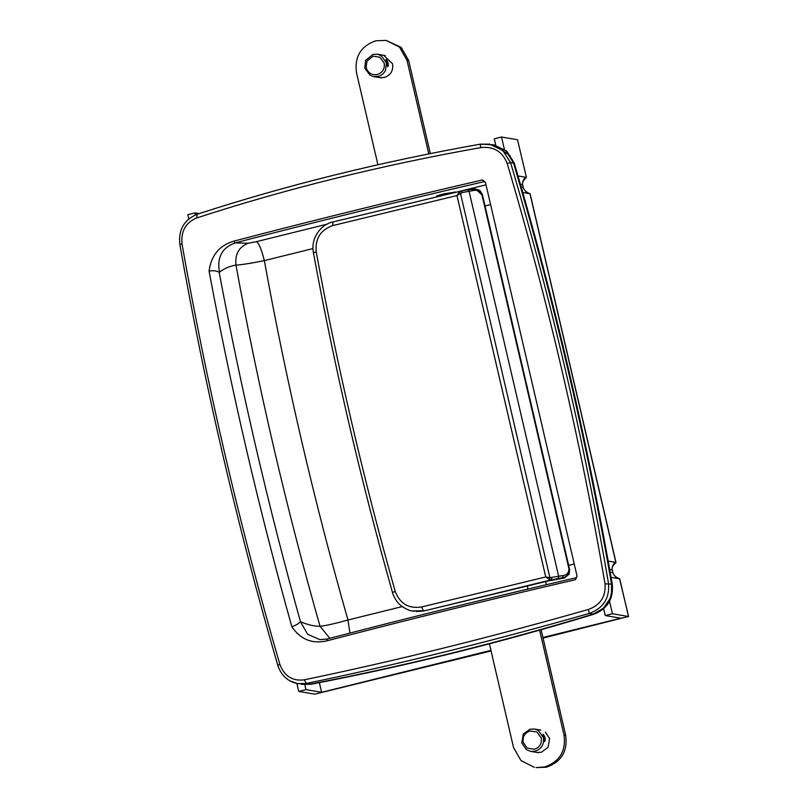 <?xml version="1.0" encoding="UTF-8"?>
<svg xmlns="http://www.w3.org/2000/svg" width="808" height="808" viewBox="0 0 808 808"><rect width="100%" height="100%" fill="white"/><g stroke="black" fill="none" stroke-linecap="round" stroke-linejoin="round"><path stroke-width="1.21" d="M383.628 55.297L392.557 63.792C393.476 70.629 390.719 75.184 384.305 77.467L379.851 77.639M377.912 164.741L356.5 72.72C354.369 56.752 360.792 46.117 375.771 40.794L386.143 40.4L399.506 47.096L406.979 60.216L408.656 60.499L401.182 47.379L386.143 40.4M430.321 153.581L408.656 60.499M428.785 153.894L406.979 60.216M387.244 65.529L385.992 59.408C387.416 60.257 388.183 62.287 388.305 65.498L387.699 66.751L387.244 65.529M366.923 61.145L373.054 56.186L379.841 57.176L384.204 63.125C384.962 68.832 382.669 72.629 377.316 74.528C371.72 75.336 368.004 73.023 366.165 67.589L366.923 61.145M372.993 54.419L377.437 54.247L381.134 55.6L386.365 62.741L385.588 70.215C384.012 73.427 381.517 75.498 378.114 76.427L373.66 76.588L370.205 75.386L364.731 68.094L365.64 60.358L372.993 54.419M536.886 752.42L541.33 752.248L548.077 747.39L549.591 738.573L545.38 732.099M546.42 767.206L536.047 767.6L544.744 766.923C559.722 761.601 566.145 750.965 564.014 734.997L565.681 735.28C567.822 751.248 561.398 761.883 546.42 767.206M489.406 643.825L513.524 747.501L521.009 760.621L534.371 767.317M541.128 629.735L565.681 735.28M539.613 630.159L564.014 734.997M544.723 741.532C545.774 739.078 545.198 736.633 543.016 734.199L544.784 741.532M543.016 734.199L543.067 735.129M541.229 737.916L536.966 732.018L530.078 730.977C524.725 732.876 522.433 736.674 523.2 742.38L527.008 747.986L534.351 749.309C539.693 747.41 541.986 743.612 541.229 737.916M526.331 749.612L530.694 751.379L535.138 751.208C541.552 748.925 544.309 744.37 543.39 737.522L538.29 730.452L534.462 729.038L530.018 729.2L523.321 733.987L521.756 742.885L526.331 749.612M611.515 593.325L611.535 584.002C586.81 441.734 554.157 301.445 513.595 163.105L512.302 159.631M510.191 155.833L493.87 144.874L506.677 151.066L514.322 163.226L513.595 163.105L505.949 150.944L493.132 144.753L480.144 144.178L480.841 147.591C381.012 165.347 286.335 188.789 196.809 217.918C185.749 222.483 180.82 231.138 182.002 243.885C207.05 386.072 239.673 526.23 279.841 664.358C284.406 676.205 292.557 681.356 304.293 679.811L306.414 683.457L297.687 683.649L289.82 680.811M196.809 217.918L197.102 214.261C184.072 219.776 178.316 229.836 179.841 244.44C204.959 386.769 237.602 527.058 277.78 665.317C281.184 675.498 287.82 681.599 297.677 683.608L310.363 684.124C405.838 665.792 500.142 642.441 593.284 614.07L603.313 608.323L609.949 598.738M301.899 684.325L311.09 684.245C406.565 665.913 500.869 642.562 594.011 614.191C607.545 608.828 613.625 598.809 612.262 584.123C587.537 441.865 554.894 301.566 514.322 163.226M472.256 188.981L475.498 188.981L481.932 194.839C479.922 191.153 477.124 189.698 473.538 190.486L469.064 191.294L467.761 189.789L475.397 188.971M472.054 189.011L473.538 190.486M459.186 192.021L460.984 191.052L462.216 192.577L456.985 195.556L459.186 192.021L460.449 193.263L549.895 577.649L563.146 575.548C566.812 575.104 568.761 572.882 568.973 568.903L569.438 568.872C569.519 573.902 567.206 576.861 562.509 577.75L563.146 575.548M472.155 188.991L460.903 191.072L332.856 221.988L332.916 225.543L456.985 195.556L545.743 576.962L549.895 577.649L549.329 579.397L545.743 576.962L421.675 606.949L423.321 610.717L412.262 610.989M416.322 611.565L424.271 610.878L547.763 581.043L564.257 578.043L562.509 577.75L551.369 579.811L551.824 577.639M424.271 610.878L551.369 579.811L549.329 579.397M332.916 225.543C320.554 229.826 314.989 238.613 316.221 251.894C337.229 366.408 363.57 479.578 395.223 591.405C399.97 603.788 408.787 608.969 421.675 606.949M475.498 188.981L479.821 190.456L482.275 194.162L569.63 569.549L569.125 574.225L564.257 578.043M413.252 611.171L414.039 611.303M517.534 139.723L526.402 177.396L517.534 139.723L501.505 137.017L504.344 149.197M543.067 638.078L628.483 616.474L619.726 578.841C615.767 577.296 613.494 575.205 612.898 572.559L612.323 570.095C611.373 568.165 612.575 565.671 615.908 562.6L529.977 193.738C527.139 193.243 524.846 191.173 523.099 187.507L522.715 185.022C521.746 183.184 522.938 180.689 526.301 177.538L526.402 177.396M521.261 187.193L523.291 187.496C523.887 190.132 526.16 192.223 530.109 193.768L616.009 562.469M610.161 572.145L612.706 572.579C614.454 576.235 616.746 578.316 619.585 578.811L628.584 616.524L612.454 613.767L605.242 615.555L620.898 618.191L542.936 637.502M296.889 683.497L298.738 691.436L314.767 694.143L491.062 650.955M520.483 184.456L522.463 184.79C522.473 180.982 523.705 178.497 526.16 177.336L526.291 177.346M518.029 175.962L526.16 177.336M529.977 193.738L522.786 192.526M609.687 569.458L612.08 569.852C612.08 566.055 613.312 563.57 615.767 562.408L615.898 562.418M608.202 561.126L615.767 562.408M619.585 578.811L611.09 577.377M298.738 691.436L305.949 689.648L321.614 692.294L490.931 650.379M188.779 218.928L187.799 214.686L195.011 212.898L199.132 213.595M495.122 145.117L495.728 144.965M495.799 145.278L494.294 138.804L501.505 137.017M603.667 608.788L605.242 615.555M609.545 601.293L612.454 613.767M319.372 682.649L321.614 692.294M195.011 212.898L195.465 214.857M304.788 684.659L305.949 689.648M455.015 192.142L443.925 193.829L437.714 195.627C435.855 196.334 435.987 196.576 438.108 196.354M485.073 182.002L483.669 181.77L485.204 182.083M575.518 579.69L576.993 575.811L575.518 579.69C489.931 599.496 407.07 619.877 326.957 640.845C312.282 644.218 300.576 639.502 291.829 626.705C259.035 509.545 231.452 391.011 209.07 271.074C211.181 255.368 219.473 245.379 233.936 241.107L235.007 242.925C315.171 221.958 398.051 201.576 483.669 181.77L482.497 179.952L485.265 182.164M576.902 577.104L575.841 577.841C490.224 597.637 407.333 618.029 327.179 638.997L326.957 640.845M312.979 248.571L264.347 260.61C251.753 263.186 242.299 264.691 235.987 265.125C234.835 254.096 238.966 246.793 248.379 243.208L235.007 242.925C221.998 247.793 216.817 257.54 219.463 272.144L219.18 272.336C241.279 390.113 268.377 506.566 300.455 621.685L307.606 634.27L319.938 639.673L327.008 639.037M209.07 271.074C213.504 270.357 216.867 270.771 219.18 272.336M291.829 626.705C296.061 625.23 298.94 623.554 300.455 621.685M300.839 621.817C307.555 624.786 313.959 626.271 320.039 626.291C286.113 507.363 258.106 386.981 235.987 265.125C230.108 265.963 224.604 268.306 219.463 272.144M349.935 633.068L347.975 620.009C314.211 501.667 286.335 381.871 264.347 260.61C261.539 249.44 258.903 243.127 256.429 241.663L327.058 224.18M329.826 638.3L320.039 626.291C326.291 625.584 335.603 623.493 347.975 620.009L402.233 606.576M545.955 582.942L545.834 581.497M576.993 575.811L485.527 182.8M304.293 679.811C396.152 660.712 490.83 637.27 588.325 609.485L589.335 613.403C492.234 641.108 397.93 664.459 306.414 683.457L310.363 684.124C405.838 665.792 500.142 642.441 593.284 614.07C606.818 608.707 612.898 598.688 611.535 584.002C586.81 441.734 554.157 301.445 513.595 163.105L510.585 162.6C551.551 301 584.194 441.299 608.525 583.487C609.707 598.284 603.313 608.262 589.335 613.403L594.011 614.191M588.325 609.485C600.435 605.101 606 596.546 605.02 583.841C580.76 441.784 548.147 301.626 507.171 163.368C502.404 151.49 493.627 146.228 480.841 147.591M489.527 144.107L502.687 150.369L510.585 162.6L507.171 163.368M387.284 65.751L388.305 65.498M612.262 584.123L605.02 583.841M311.09 684.245L310.363 684.124M558.217 578.528L558.671 576.356L469.064 191.294L462.216 192.577M332.856 221.988L460.661 191.122M316.221 251.894L313.484 252.692M395.223 591.405L392.496 592.506C392.688 594.627 396.152 601.021 398.586 603.354C399.768 605.354 408.171 610.949 412.979 611.121L414.1 611.313M481.932 194.839L568.973 568.903M233.936 241.107C314.049 220.14 396.91 199.758 482.497 179.952M575.781 577.841C490.173 597.647 407.283 618.029 327.129 639.007L327.179 638.997M248.379 243.208L256.429 241.663M490.597 204.596L485.022 205.979M458.924 191.526L486.002 184.82M568.65 565.368L574.236 563.994M279.841 664.358L277.851 665.368M197.223 214.241C286.406 185.204 380.709 161.852 480.144 144.188L489.496 144.137M182.002 243.885L179.911 244.471M385.305 55.58L377.437 54.247M373.66 76.588L381.527 77.922M538.562 752.702L530.694 751.379M540.714 730.089L534.462 729.038M527.988 589.022L527.25 585.871M436.704 196.758L436.562 196.142M454.954 191.86L455.086 192.425M545.632 581.538L546.37 584.689M301.313 684.225L302.051 684.346M467.842 189.769L460.984 191.052M392.496 592.506C360.822 480.518 334.462 367.236 313.413 252.662C310.646 239.037 319.968 224.786 332.795 221.988M523.291 187.496L522.715 185.022M612.323 570.095L612.898 572.559M484.406 181.739L485.325 182.234M319.938 639.643L327.129 639.007M197.102 214.261C286.123 185.264 380.467 161.903 480.144 144.178"/></g></svg>
